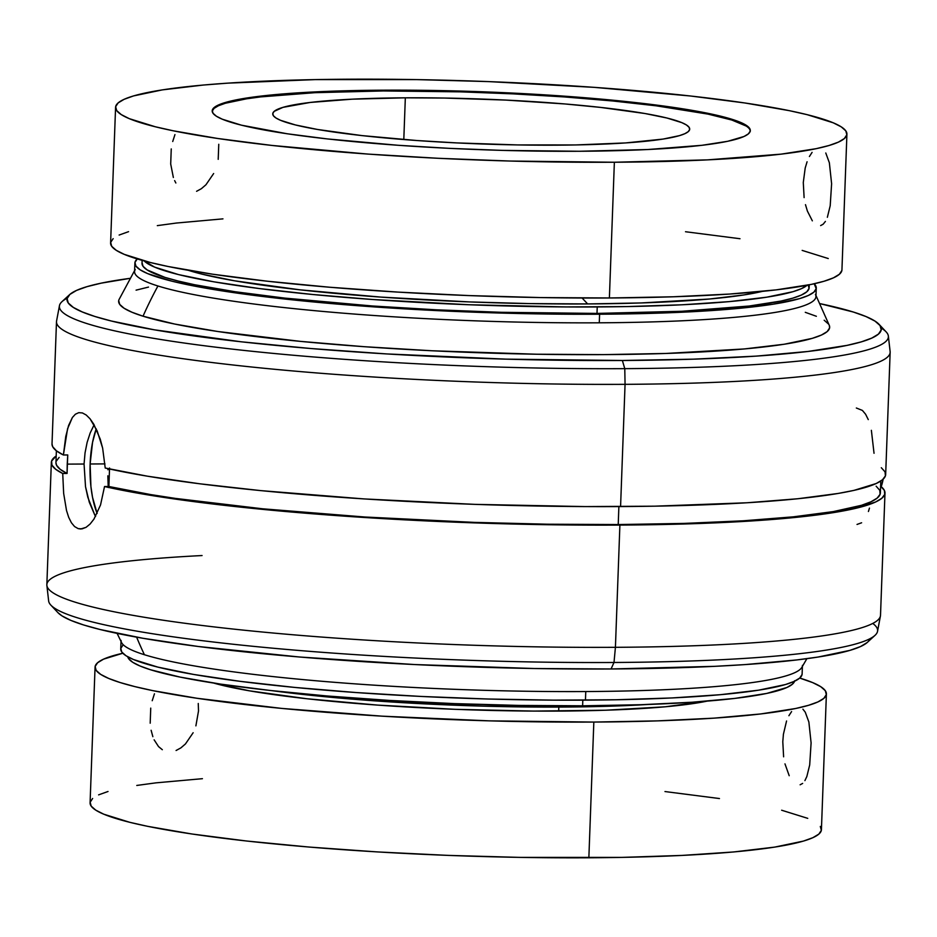 <?xml version="1.0" encoding="UTF-8"?>
<svg xmlns="http://www.w3.org/2000/svg" width="937" height="937" viewBox="0 0 937 937"><rect width="100%" height="100%" fill="white"/><g stroke="black" fill="none" stroke-linecap="round" stroke-linejoin="round"><path stroke-width="1.41" d="M881.202 486.678A29.106 10.647 -90.3 0 0 883.134 479.205L881.202 486.678M150.189 723.2L150.74 708.114M152.86 736.681L151.126 730.286M162.324 749.705L158.529 746.59L154.125 739.82M193.139 732.734L185.456 743.943L180.864 747.89L176.086 750.502M198.257 703.488L198.515 710.96L195.892 725.87M783.613 756.815L782.793 741.717L783.414 734.233L786.565 720.986M789.212 775.719L784.972 763.866M802.646 783.414L800.128 784.784M802.904 709.157L805.27 712.19L808.865 721.982L811.102 742.924L809.697 764.943L806.851 776.492L804.906 780.615M173.357 177.48L170.698 163.998L171.248 148.913M175.851 182.996L174.633 180.618M213.648 173.532L205.964 184.741L201.373 188.688L196.583 191.3M218.766 144.286L218.204 159.337M804.11 197.613L803.29 182.504L805.199 168.039L807.073 161.785M812.344 220.839L807.389 211.059L805.48 204.664M825.415 221.413L823.154 224.212L820.636 225.583M825.778 152.977L829.362 162.78L831.611 183.722L830.205 205.742L827.359 217.29M746.11 126.015L731.82 120.03L707.903 114.091L656.064 105.799L612.798 100.985L564.484 96.944L512.972 93.864L460.243 91.838L383.28 90.948L383.303 90.175A269.235 28.965 -177.9 0 1 750.303 130.594A269.235 28.965 -177.9 0 1 579.195 151.267L502.232 150.388L449.502 148.362L397.991 145.27L327.306 138.922L287.214 133.768L241.465 125.183L222.256 119.186L216.365 116.2L213.015 113.26L212.254 110.39L214.069 107.614L225.407 102.484L234.8 100.165L260.591 96.136L314.785 91.92L359.211 90.467L434.077 90.479L513.007 93.091L589.197 98.08L635.204 102.531L675.296 107.673L721.045 116.27L740.242 122.255L746.145 125.242L749.495 128.182L750.256 131.051L748.429 133.827L744.037 136.474L727.709 141.288L701.918 145.305L647.725 149.533L579.195 151.267A269.235 28.965 -177.9 0 1 212.195 110.859A269.235 28.965 -177.9 0 1 383.303 90.175L383.28 90.948A269.235 28.965 2.1 0 0 212.207 111.245M565.585 705.854L562.61 707.06A279.542 30.078 2.1 0 0 648.111 704.472L587.616 706.767L562.61 707.06L565.585 705.854M794.681 680.742L792.409 684.186L786.963 687.465L766.724 693.427L734.749 698.416L692.256 702.223L640.885 704.718L582.615 705.807L519.672 705.432L454.48 703.617L389.546 700.431L327.364 696.004L270.336 690.487L220.628 684.115L180.173 677.111L150.517 669.756L140.105 666.031L132.796 662.33L128.65 658.688L127.737 656.767A333.783 35.911 2.1 0 0 582.615 705.807L582.814 700.15L582.615 705.807A333.783 35.911 2.1 0 0 794.564 681.222M808.116 284.789L809.064 288.35L806.804 291.794L801.346 295.073L792.761 298.165L781.118 301.035L749.131 306.024L681.96 311.26L596.998 313.415L597.232 306.938A333.783 35.911 -177.9 0 1 144.193 260.919L154.734 267.162L178.534 274.588L213.765 281.803L259.069 288.526L312.689 294.499L372.586 299.5L469.109 304.748L566.206 306.938L627.099 306.575L682.195 304.783L729.349 301.609L766.759 297.181L792.995 291.688L801.592 288.596L807.144 285.223A333.783 35.911 -177.9 0 1 597.232 306.938L596.998 313.415A333.783 35.911 2.1 0 0 809.135 287.776L809.24 284.813M587.64 303.939A307.383 33.076 2.1 0 0 762.46 291.348L743.755 294.956L709.297 299.032L641.306 302.944L587.64 303.939L582.1 298.001L587.64 303.939L529.674 303.6L469.636 301.925L380.75 297.088L300.051 289.838L234.484 280.795L202.041 274.154L188.302 270.301A307.383 33.076 2.1 0 0 587.64 303.939M707.177 701.11L665.235 706.791L605.677 710.223L533.633 711.089L455.312 709.332L377.459 705.092L306.774 698.733L249.347 690.815L213.542 683.038A269.235 28.965 2.1 0 0 558.675 711.089L558.815 707.084L558.675 711.089A269.235 28.965 2.1 0 0 707.072 701.134M90.128 463.991A58.223 21.282 89.7 0 1 96.242 428.888L92.552 442.358L90.128 463.991L104.967 463.897L90.128 463.991L90.924 486.631L92.517 497.242L97.132 513.476A58.223 21.282 89.7 0 1 90.128 463.991M117.102 633.377L121.564 642.559A340.916 36.684 2.1 0 0 144.415 654.729A388.152 358.871 -72.7 0 1 136.626 637.16A388.152 358.871 107.3 0 0 144.415 654.729A340.916 36.684 2.1 0 0 585.766 691.553A340.916 36.684 2.1 0 0 801.756 667.495A340.916 36.684 -177.9 0 1 585.766 691.553L585.449 700.138A340.916 36.684 2.1 0 0 802.119 673.949L802.435 665.364M815.436 294.441A340.916 36.684 -177.9 0 1 599.282 322.808A340.916 36.684 2.1 0 0 815.951 296.619L816.268 288.034A340.916 36.684 -177.9 0 1 599.598 314.223L599.282 322.808A340.916 36.684 -177.9 0 1 157.943 285.984A388.152 358.871 107.3 0 0 143.033 316.202A355.755 38.276 2.1 0 0 547.548 354.397A355.755 38.276 2.1 0 0 829.339 325.479L815.998 295.542M829.327 325.432L829.608 327.915L827.195 331.569L821.374 335.071L812.227 338.362L784.269 344.23L744.388 348.939L665.692 353.472L603.58 354.619L536.491 354.221L432.203 350.778L364.13 346.69L300.297 341.361L217.759 331.499L174.645 324.038L143.033 316.202A388.152 358.871 -72.7 0 1 157.943 285.984A340.916 36.684 2.1 0 0 599.282 322.808L599.598 314.223A340.916 36.684 -177.9 0 1 134.881 263.051A340.916 36.684 -177.9 0 1 137.27 258.94L134.951 262.465L135.924 266.096L140.163 269.821L147.624 273.604L171.94 281.182L188.548 284.918L229.87 292.063L280.643 298.587L338.889 304.209L402.406 308.741L468.723 311.998L535.308 313.848L630.109 313.86L686.376 312.021L734.538 308.777L772.756 304.267L799.542 298.645L808.315 295.483L813.89 292.133L816.197 288.631L814.183 283.759A340.916 36.684 -177.9 0 1 816.268 288.034M56.384 450.791L55.951 462.644A412.491 44.379 2.1 0 0 67.066 473.466L67.23 464.12L84.061 464.026L85.513 486.678L89.296 502.209L94.778 515.022L87.82 497.289L85.513 486.678L84.061 464.026L85.044 452.876L87.129 442.381L90.175 432.988L94.122 424.801L90.175 432.988L87.129 442.381L85.044 452.876L84.061 464.026L67.23 464.12L67.745 454.96L63.4 454.984L65.742 436.572L68.6 425.445L72.395 417.48L75.393 414.213L78.767 412.667L82.397 412.936L86.204 415.009L90.034 418.78L97.202 431.008L102.637 448.109L105.213 468.02A417.106 44.882 2.1 0 0 620.575 506.566A417.106 44.882 2.1 0 0 885.664 474.532L890.15 352.289A417.106 44.882 -177.9 0 1 625.061 384.334L620.575 506.566L625.061 384.334A417.106 44.882 2.1 0 0 890.127 351.562L888.358 336.055A414.775 44.625 -177.9 0 1 624.78 368.651L625.061 384.334L624.78 368.651A414.775 44.625 2.1 0 0 886.133 331.874L879.07 324.354A407.408 43.828 -177.9 0 1 622.367 360.487L624.78 368.651L622.367 360.487L693.497 359.164L756.194 356.119L808.057 351.457L847.095 345.366L861.302 341.864L871.785 338.093L878.449 334.087L881.213 329.894L880.054 325.549L874.982 321.098L866.057 316.577L853.361 312.033L819.898 303.623A407.408 43.828 -177.9 0 1 879.07 324.354M51.336 462.468A417.106 44.882 -177.9 0 1 56.197 455.979L51.57 461.121L51.968 465.15L55.693 469.285L62.72 473.49A417.106 44.882 -177.9 0 1 51.336 462.468L46.85 584.711A417.106 44.882 2.1 0 0 615.422 647.315A417.106 44.882 -177.9 0 1 46.873 585.438L48.642 600.945A414.775 44.625 2.1 0 0 614.004 662.482L611.053 668.971L534.231 668.514L414.798 664.556L299.512 657.001L198.281 646.495L142.998 638.284L100.001 629.488L83.639 624.967L70.943 620.423L62.018 615.902L57.895 612.599A407.408 43.828 2.1 0 0 611.053 668.971L714.744 666.336L744.88 664.602L796.743 659.941L817.978 657.06L849.988 650.348L860.482 646.577L867.135 642.571L875.006 635.356A414.775 44.625 -177.9 0 1 614.004 662.482A414.775 44.625 2.1 0 0 877.536 631.339L880.429 616.007A417.106 44.882 -177.9 0 1 615.422 647.315L619.896 525.083L717.496 522.776L773.002 519.426L818.762 514.753L853.314 508.885L875.545 502.021L881.799 498.285L884.751 494.385L884.352 490.356L880.616 486.209A417.106 44.882 -177.9 0 1 884.985 493.038A417.106 44.882 -177.9 0 1 619.896 525.083A417.106 44.882 -177.9 0 1 104.534 486.526L108.879 486.502L109.559 467.996L108.879 486.502A412.491 44.379 2.1 0 0 618.221 524.556L618.877 506.577L618.221 524.556L547.513 524.205L474.274 522.377L364.786 517.001L262.7 508.803L175.313 498.39L150.564 494.56L108.879 486.502L104.534 486.526L146.652 494.677L199.042 502.291L260.041 509.119L327.704 514.94L399.853 519.578L474.181 522.881L548.321 524.732L619.896 525.083L615.422 647.315L614.004 662.482L611.053 668.971A407.408 43.828 2.1 0 0 867.416 642.325A407.408 43.828 2.1 0 0 869.805 638.788M868.271 419.6L865.589 414.224L862.403 410.429L856.336 408.005M874.034 453.274L871.375 430.329M877.536 631.339A414.775 44.625 2.1 0 0 872.757 623.445M57.93 612.646L50.867 605.126A414.775 44.625 -177.9 0 0 614.004 662.482L615.422 647.315A417.106 44.882 2.1 0 0 880.511 615.281L884.985 493.038M881.202 328.067A414.775 44.625 -177.9 0 1 888.358 336.055M115.579 107.31L110.601 243.046A365.91 39.366 2.1 0 0 609.39 297.978L614.367 162.242L609.39 297.978A365.91 39.366 2.1 0 0 841.941 269.868L846.919 134.132A365.91 39.366 -177.9 0 1 614.367 162.242A365.91 39.366 -177.9 0 1 115.579 107.31A365.91 39.366 -177.9 0 1 348.142 79.212A365.91 39.366 -177.9 0 1 846.919 134.132M95.059 667.132L90.081 802.868A365.91 39.366 2.1 0 0 588.858 857.788L593.835 722.064A365.91 39.366 -177.9 0 1 95.059 667.132A365.91 39.366 -177.9 0 1 122.817 653.241L103.585 659.144L97.612 662.74L95.129 666.5L96.16 670.4L100.716 674.406L108.739 678.458L120.147 682.546L134.834 686.598L152.661 690.604L197.004 698.276L281.896 708.431L382.191 716.173L489.243 720.858L593.835 722.064L588.858 857.788A365.91 39.366 2.1 0 0 821.421 829.69L826.399 693.954A365.91 39.366 -177.9 0 1 593.835 722.064L657.727 720.869L714.041 718.14L760.621 713.959L795.677 708.489L808.444 705.338L817.86 701.954L823.846 698.358L826.329 694.586L825.286 690.686L820.73 686.68L812.719 682.628L799.729 678.06A365.91 39.366 -177.9 0 1 826.399 693.954M405.334 97.823L403.8 139.543L405.334 97.823A208.611 22.441 -177.9 0 1 689.702 129.142A208.611 22.441 -177.9 0 1 557.117 145.165A208.611 22.441 -177.9 0 1 272.749 113.845A208.611 22.441 -177.9 0 1 405.334 97.823L444.677 98.057L505.828 100.083L564.859 103.948L600.512 107.404L645.007 113.529L667.015 118.039L681.902 122.677L686.47 124.996L689.058 127.28L689.655 129.505L688.238 131.648L684.83 133.698L679.466 135.631L663.068 139.074L625.647 142.928L575.786 144.942L517.774 144.93L456.624 142.904L416.707 140.515L361.94 135.596L317.444 129.458L295.424 124.949L280.55 120.311L275.982 117.992L273.381 115.708L272.796 113.494L274.201 111.339L282.986 107.357L310.252 102.449L352.242 99.17L405.334 97.823M107.837 475.82L108.224 487.498L107.837 475.82M109.594 469.004A369.178 39.717 2.1 0 0 107.849 469.73L109.594 469.004M74.562 526.547L78.146 528.62L80.664 528.995L86.04 527.344L90.069 524.064L93.958 519.11L100.54 504.949L104.534 486.526L100.54 504.949L93.958 519.11L90.069 524.064L86.04 527.344L81.999 528.878L78.146 528.62L74.562 526.547L71.411 522.764L68.706 517.353L66.515 510.524L63.657 493.412L62.72 473.49L67.066 473.466L67.745 454.96L63.4 454.984L56.372 450.779L52.648 446.644L52.015 443.927M876.142 486.198L879.773 490.274L880.112 494.256L877.161 498.109L870.941 501.799L861.501 505.301L833.286 511.602L793.405 516.826L743.158 520.808L684.139 523.408L618.221 524.556A412.491 44.379 2.1 0 0 880.37 492.874L880.803 481.021M130.114 278.336L101.219 283.15L87.012 286.652L76.518 290.423L69.865 294.429L67.101 298.622L68.26 302.967L73.332 307.418L82.257 311.939L94.953 316.483L111.304 321.004L154.3 329.801L241.207 341.794L310.815 348.517L386.712 353.928L505.91 359.14L622.367 360.487A407.408 43.828 -177.9 0 1 69.584 294.675A407.408 43.828 -177.9 0 1 130.114 278.336M805.281 312.314L816.373 316.284M824.173 320.231L828.589 324.12M134.612 270.559L119.104 299.43A355.755 38.276 2.1 0 0 143.033 316.202L131.941 312.232L124.141 308.285L119.713 304.396L118.706 300.601M136.088 290.154L148.503 287.085M69.584 294.675L61.994 301.644A414.775 44.625 2.1 0 0 624.78 368.651A414.775 44.625 -177.9 0 1 59.464 305.661A414.775 44.625 -177.9 0 1 67.195 298.212M59.464 305.661L56.571 320.993A417.106 44.882 2.1 0 0 625.061 384.334A417.106 44.882 -177.9 0 1 56.489 321.719L52.015 443.962A417.106 44.882 2.1 0 0 63.4 454.984L67.546 428.83L72.395 417.48M75.393 414.213L78.767 412.667L82.397 412.936L86.204 415.009L90.034 418.78L93.77 424.192L100.224 439.078L102.637 448.109L105.213 468.02L147.332 476.172L199.722 483.785L260.72 490.613L364.036 498.917L474.86 504.364L585.25 506.589L654.682 506.179L747.035 502.771L797.879 498.742L838.193 493.448L853.994 490.379L876.224 483.515L882.478 479.779L885.43 475.879L885.032 471.85L881.307 467.715M66.515 510.524L63.657 493.412L62.72 473.49L67.066 473.466L60.179 469.308L56.548 465.232L55.951 462.597M56.208 461.25L59.16 457.397M46.873 585.438A417.106 44.882 -177.9 0 1 202.064 555.547M868.423 511.497L869.466 508.112M857.027 524.439L861.607 522.787M71.411 522.764L68.706 517.353M94.778 515.022L95.586 516.439M134.881 263.051L134.565 271.636A340.916 36.684 2.1 0 0 157.943 285.984A340.916 36.684 -177.9 0 1 135.244 269.505M142.131 260.345L142.014 263.309A333.783 35.911 2.1 0 0 596.998 313.415L501.588 312.314L436.209 309.807L372.352 305.977L284.719 298.095L235.023 291.723L194.556 284.719L178.299 281.065L164.9 277.364L147.179 269.938L143.033 266.295L142.084 262.735M144.415 654.729A340.916 36.684 -177.9 0 1 121.049 640.381L120.732 648.966A340.916 36.684 2.1 0 0 585.449 700.138L585.766 691.553A340.916 36.684 -177.9 0 1 144.415 654.729M802.049 674.535L799.741 678.048L794.166 681.398L785.393 684.56L758.595 690.182L720.389 694.692L672.216 697.936L615.949 699.763L553.744 700.138L487.99 699.014L421.217 696.449L355.99 692.537L294.815 687.43L240.036 681.328L193.772 674.464L157.791 667.097L133.476 659.519L126.003 655.736L121.763 652.011L120.803 648.369L123.11 644.867M108.997 485.425L108.411 486.502M750.268 130.969A269.235 28.965 2.1 0 0 383.28 90.948L314.75 92.693L260.556 96.909L246.536 98.818L225.372 103.246L218.45 105.74L214.046 108.387L212.219 111.163M272.093 690.686A279.542 30.078 2.1 0 0 562.61 707.06L482.696 706.147L400.919 702.563L324.296 696.648L272.093 690.686M614.367 162.242L707.505 159.876L781.153 154.136L816.209 148.667L828.976 145.516L838.392 142.131L844.366 138.535L846.849 134.764L845.806 130.864L841.262 126.87L833.239 122.806L807.144 114.665L789.317 110.66L744.974 102.988L690.487 95.996L594.421 87.364L488.61 81.601L417.141 79.61L315.394 79.598L227.937 83.135L203.306 85.044L162.288 89.893L133.534 95.925L124.117 99.322L118.132 102.918L115.649 106.677L116.692 110.578L121.248 114.583L129.259 118.648L155.355 126.776L173.181 130.782L217.536 138.453L272.023 145.446L368.089 154.09L438.094 158.283L509.775 161.035L614.367 162.242M685.509 231.732L739.996 238.724M802.166 250.402L828.261 258.542M841.871 270.5L839.388 274.26L833.415 277.856L823.998 281.252L811.231 284.403L776.176 289.873L729.595 294.054L673.281 296.783L609.39 297.978L540.391 297.568L468.922 295.577L397.733 292.086L329.578 287.226L267.045 281.182L212.558 274.19L168.203 266.518L150.377 262.512L124.281 254.372L116.27 250.32L111.714 246.314L110.671 242.414L113.154 238.642M119.14 235.046L128.556 231.662M157.311 225.63L176.379 223.041L222.959 218.86M809.404 156.514L812.086 152.38M172.724 141.51L174.95 134.588M664.977 791.554L719.464 798.547M781.645 810.224L807.741 818.352M820.308 826.422L821.351 830.323L818.868 834.082L812.883 837.678L803.466 841.075L774.712 847.107L733.694 851.956L681.995 855.422L621.606 857.402L519.859 857.39L448.39 855.399L377.213 851.909L309.046 847.048L246.513 841.004L192.026 834.012L147.683 826.34L129.856 822.335L103.761 814.194L95.738 810.13L91.194 806.136L90.151 802.236L92.634 798.465M98.608 794.869L108.024 791.484M136.779 785.452L155.847 782.863L202.427 778.682M788.895 715.716L791.589 711.581M152.216 700.712L154.453 693.802M801.756 667.495L806.886 658.664M750.279 131.356L750.303 130.594"/></g></svg>
